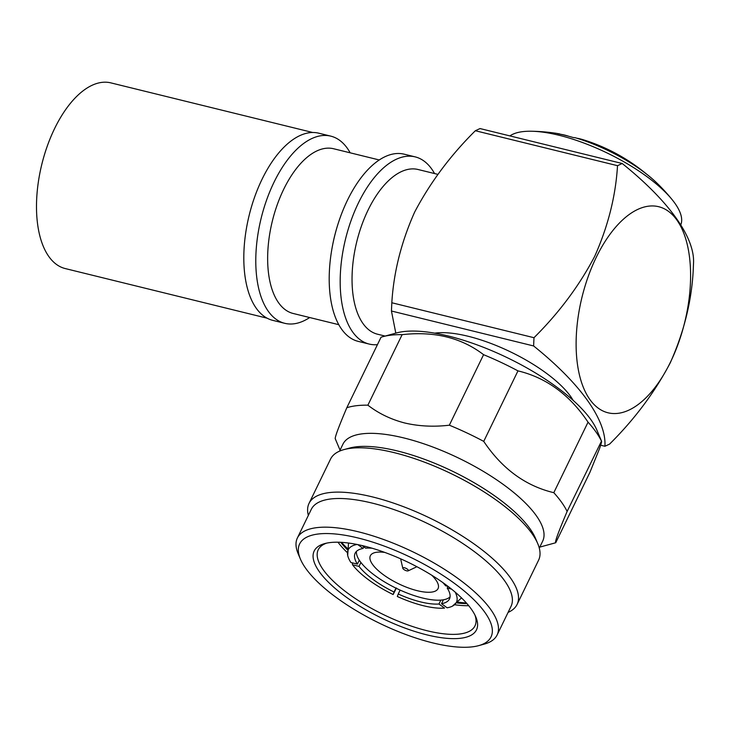 <?xml version="1.0" encoding="UTF-8"?>
<svg xmlns="http://www.w3.org/2000/svg" width="730" height="730" viewBox="0 0 730 730"><rect width="100%" height="100%" fill="white"/><g stroke="black" fill="none" stroke-linecap="round" stroke-linejoin="round"><path stroke-width="1.09" d="M567.128 511.429L601.511 441.066L596.885 430.125A119.501 40.926 -154.1 0 0 508.144 358.12A119.501 40.926 -154.1 0 0 396.673 332.907L382.876 336.676A131.071 44.886 -154.1 0 0 381.051 337.214L346.814 407.732A131.071 44.886 -154.1 0 1 367.884 405.177C378.578 413.454 390.888 419.394 404.812 423.008C418.938 426.293 433.784 427.023 449.342 425.198A131.071 44.886 -154.1 0 1 483.734 441.385C502.103 468.788 525.463 485.888 553.805 492.686A131.071 44.886 -154.1 0 1 567.128 511.429C558.331 532.161 554.535 542.582 555.749 542.709A131.071 44.886 -154.1 0 1 553.924 543.248L539.789 547.108M367.884 405.177L402.13 334.659A131.071 44.886 -154.1 0 0 382.876 336.676M402.13 334.659C434.286 331.046 461.442 337.716 483.579 354.68L449.342 425.198M483.734 441.385L517.971 370.876A131.071 44.886 -154.1 0 0 483.579 354.68M517.971 370.876C546.341 377.684 569.701 394.784 588.042 422.168L553.805 492.686M555.749 542.709L589.986 472.191L599.476 448.74C601.356 443.521 601.985 440.911 601.365 440.92A131.071 44.886 -154.1 0 0 588.042 422.168M339.55 451.149L342.936 444.178A111.024 38.024 25.9 0 1 457.637 457.619A111.024 38.024 25.9 0 1 543.202 539.926A111.024 38.024 25.9 0 1 542.673 541.167L539.297 548.139M517.095 604.44L538.612 560.129A115.65 39.602 -154.1 0 0 539.16 558.842A115.65 39.602 -154.1 0 0 537.764 543.677L535.528 538.402A111.024 38.024 -154.1 0 0 453.084 471.507A111.024 38.024 -154.1 0 0 349.524 448.083L344.003 449.589A115.65 39.602 -154.1 0 0 330.544 459.097L309.027 503.408A115.65 39.602 25.9 0 1 428.519 517.415A115.65 39.602 25.9 0 1 517.643 603.153A115.65 39.602 25.9 0 1 517.095 604.44A115.65 39.602 25.9 0 1 508.089 612.397M537.764 543.677A115.65 39.602 -154.1 0 0 451.879 473.989A115.65 39.602 -154.1 0 0 344.003 449.589M308.343 515.407A115.65 39.602 25.9 0 1 308.48 504.704A115.65 39.602 25.9 0 1 309.027 503.408M300.413 559.089L298.187 553.814A111.024 38.024 25.9 0 1 296.845 539.251A111.024 38.024 25.9 0 1 297.365 538.01L311.29 509.339A111.024 38.024 25.9 0 1 426.001 522.78A111.024 38.024 25.9 0 1 511.557 605.088A111.024 38.024 25.9 0 1 511.036 606.329L497.112 635A111.024 38.024 25.9 0 1 484.191 644.134L478.67 645.639A106.397 36.436 -154.1 0 0 468.696 594.859A106.397 36.436 -154.1 0 0 358.074 537.983A106.397 36.436 -154.1 0 0 300.413 559.089A106.397 36.436 -154.1 0 0 432.607 642.856A106.397 36.436 -154.1 0 0 478.67 645.639M297.365 538.01A111.024 38.024 25.9 0 1 358.357 531.796A111.024 38.024 25.9 0 1 497.641 633.759A111.024 38.024 25.9 0 1 497.112 635M405.953 561.251A90.21 30.888 -154.1 0 0 324.695 543.595A90.21 30.888 -154.1 0 0 384.728 619.587A90.21 30.888 -154.1 0 0 475.823 616.978A90.21 30.888 -154.1 0 0 405.953 561.251M326.62 543.138A87.126 29.839 -154.1 0 0 318.234 549.754A87.126 29.839 -154.1 0 0 386.362 615.983A87.126 29.839 -154.1 0 0 474.984 625.865A87.126 29.839 -154.1 0 0 474.993 615.18M337.981 542.217A87.126 29.839 -154.1 0 0 347.279 552.564M340.737 542.308A85.583 29.309 -154.1 0 0 347.215 549.59M341.613 542.354A85.583 29.309 -154.1 0 0 343.693 544.836A85.583 29.309 -154.1 0 0 347.279 548.668M342.498 543.43A90.091 30.852 -154.1 0 0 347.307 548.33M450.072 596.857A52.423 17.958 25.9 0 1 443.42 599.786A52.423 17.958 25.9 0 1 440.856 600.106A52.423 17.958 25.9 0 1 400.131 590.095A52.423 17.958 25.9 0 1 395.952 588.125A52.423 17.958 25.9 0 1 360.912 562.474A52.423 17.958 25.9 0 1 360.063 561.324A52.423 17.958 25.9 0 1 359.297 560.193A52.423 17.958 25.9 0 1 356.441 551.396M431.713 575.203A37.622 12.884 25.9 0 1 435.883 579.958A37.622 12.884 25.9 0 1 438.046 588.608A37.622 12.884 25.9 0 1 408.134 587.851A37.622 12.884 25.9 0 1 372.528 564.39A37.622 12.884 25.9 0 1 370.356 555.74A37.622 12.884 25.9 0 1 384.81 552.428M416.565 566.644L416.611 566.562A8.714 2.984 25.9 0 1 416.565 566.644A8.714 2.984 25.9 0 1 415.963 567.173L408.143 570.86A3.084 1.058 25.9 0 1 405.542 570.44A3.084 1.058 25.9 0 1 402.996 568.67A3.084 1.058 25.9 0 1 402.796 568.259A3.084 1.058 25.9 0 1 404.904 567.894A3.084 1.058 25.9 0 1 408.189 569.947A3.084 1.058 25.9 0 1 408.143 570.86M573.132 400.35A86.04 29.465 -154.1 0 0 570.623 396.445A86.04 29.465 -154.1 0 0 507.396 350.4A86.04 29.465 -154.1 0 0 434.77 333.163M437.872 174.37L418.025 169.497A84.808 42.258 103.8 0 0 361.678 225.369A84.808 42.258 103.8 0 0 362.983 323.527A84.808 42.258 103.8 0 0 377.547 334.212L385.102 336.065M434.56 173.557A96.378 48.016 103.8 0 0 431.713 169.022A96.378 48.016 103.8 0 0 415.169 156.877A96.378 48.016 103.8 0 0 351.13 220.378A96.378 48.016 103.8 0 0 352.617 331.922A96.378 48.016 103.8 0 0 369.161 344.058A96.378 48.016 103.8 0 0 377.446 344.642M415.169 156.877L404.192 154.185A96.378 48.016 103.8 0 0 336.977 227.386A96.378 48.016 103.8 0 0 332.57 245.344A96.378 48.016 103.8 0 0 341.64 329.221A96.378 48.016 103.8 0 0 358.184 341.366L369.161 344.058M379.281 159.97L333.637 148.756A84.808 42.258 103.8 0 0 277.281 204.628A84.808 42.258 103.8 0 0 278.595 302.786A84.808 42.258 103.8 0 0 293.15 313.471L338.802 324.686M350.163 152.816A96.378 48.016 103.8 0 0 347.325 148.272A96.378 48.016 103.8 0 0 330.781 136.136A96.378 48.016 103.8 0 0 266.742 199.628A96.378 48.016 103.8 0 0 268.22 311.181A96.378 48.016 103.8 0 0 284.773 323.317A96.378 48.016 103.8 0 0 309.684 317.532M330.781 136.136L318.8 133.198A96.378 48.016 103.8 0 0 254.761 196.689A96.378 48.016 103.8 0 0 256.248 308.233A96.378 48.016 103.8 0 0 272.792 320.37L284.773 323.317M312.732 132.495L110.887 82.882A95.603 47.633 103.8 0 0 47.359 145.872A95.603 47.633 103.8 0 0 48.837 256.531A95.603 47.633 103.8 0 0 65.253 268.567L267.089 318.18M680.926 224.548A97.145 33.27 -154.1 0 0 674.894 203.259A97.145 33.27 -154.1 0 0 672.184 199.71A97.145 33.27 -154.1 0 0 531.184 131.236A97.145 33.27 -154.1 0 0 509.923 135.908M672.184 199.71A185.037 185.037 0 0 0 656.498 182.664A82.855 28.37 -154.1 0 0 575.322 137.76A184.809 92.08 103.8 0 0 573.187 137.532A86.642 29.675 -154.1 0 0 557.601 133.7A184.809 92.08 -76.2 0 1 559.746 133.937A82.855 28.37 -154.1 0 0 554.28 133.033A185.037 185.037 0 0 0 531.184 131.236M596.191 257.462A106.105 52.87 -76.2 0 1 676.902 220.077A106.105 52.87 -76.2 0 1 670.514 362.043A106.105 52.87 -76.2 0 1 589.813 399.429A106.105 52.87 -76.2 0 1 596.191 257.462M622.206 163.502C669.2 201.261 695.316 237.916 693.5 263.813L693.126 272.071C691.31 302.439 683.7 332.67 670.304 362.737C654.874 392.12 634.635 419.239 609.596 444.096L604.905 446.267C606.721 420.37 580.606 383.715 533.612 345.956L391.444 311.016L391.818 302.758C393.68 272.208 401.29 241.986 414.649 212.092C430.189 182.555 450.419 155.435 475.349 130.734L480.039 128.562L622.206 163.502L617.516 165.683C615.7 196.06 608.09 226.282 594.685 256.349C579.264 285.731 559.025 312.851 533.986 337.707L533.612 345.956M560.22 134.229A184.571 91.971 -76.2 0 1 562.146 134.548A184.571 91.971 -76.2 0 1 568.688 136.264M454.817 604.778A87.126 29.839 -154.1 0 0 468.696 605.69M457.19 602.989A85.583 29.309 -154.1 0 0 466.917 603.582M457.874 602.378A85.583 29.309 -154.1 0 0 463.103 602.816A85.583 29.309 -154.1 0 0 466.342 602.916M458.13 602.14A90.091 30.852 -154.1 0 0 464.946 602.889M359.297 560.193L357.399 564.108A52.423 17.958 25.9 0 1 355.145 553.185A52.423 17.958 25.9 0 1 363.084 548.467L363.868 546.852M357.016 544.461A60.134 20.595 -154.1 0 0 347.699 555.393A60.134 20.595 -154.1 0 0 350.902 562.511L357.399 564.108M363.084 548.467L357.846 544.626M362.126 545.575L365.648 548.157A52.423 17.958 25.9 0 1 372.072 548.221M442.891 582.613A52.423 17.958 25.9 0 1 445.592 585.779L448.037 586.382L447.216 588.061A52.423 17.958 25.9 0 1 449.461 598.983A52.423 17.958 25.9 0 1 441.522 603.701L443.42 599.786M451.551 589.128L447.216 588.061M441.522 603.701L447.107 607.789A60.134 20.595 -154.1 0 0 452.335 606.201A60.134 20.595 -154.1 0 0 455.164 592.121M440.856 600.106L438.958 604.011A52.423 17.958 25.9 0 1 398.233 594.001L400.131 590.095M398.233 594.001L397.321 596.492A60.134 20.595 -154.1 0 0 444.552 608.099L438.958 604.011M395.952 588.125L394.054 592.03A52.423 17.958 25.9 0 1 359.014 566.38L360.912 562.474M396.436 587.969L393.141 594.53L394.054 592.03M359.014 566.38L352.517 564.783L352.344 562.857M352.517 564.783A60.134 20.595 -154.1 0 0 393.141 594.53M402.796 568.259L400.861 559.837A8.714 2.984 25.9 0 1 400.898 559.034A8.714 2.984 25.9 0 1 400.934 558.952L400.898 559.034M335.435 439.013C334.23 438.876 338.017 428.446 346.814 407.732M617.516 165.683L475.349 130.734M391.818 302.758L533.986 337.707M395.806 333.145L391.444 311.016M600.68 445.227L604.905 446.267M646.515 174.069A184.809 184.809 0 0 0 582.868 139.64A184.571 91.971 103.8 0 0 576.828 138.216M336.977 227.386L336.667 228.444A84.808 42.258 103.8 0 0 332.78 244.258L332.57 245.344M562.146 134.548A184.809 184.809 0 0 0 559.828 134.128M348.52 543.038L347.699 555.393M461.533 597.906L452.335 606.201M340.043 450.118L335.289 438.858"/></g></svg>
